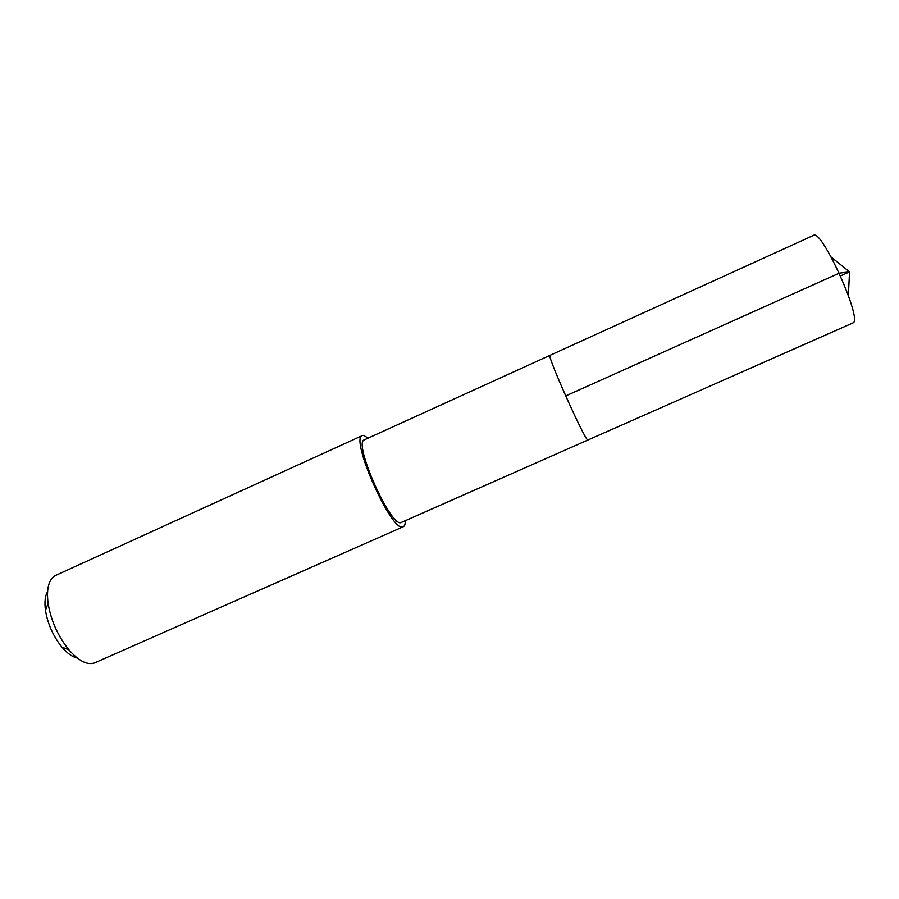 <?xml version="1.0" encoding="UTF-8"?>
<svg xmlns="http://www.w3.org/2000/svg" width="899" height="899" viewBox="0 0 899 899"><rect width="100%" height="100%" fill="white"/><g stroke="black" fill="none" stroke-linecap="round" stroke-linejoin="round"><path stroke-width="1.35" d="M550.031 355.33L364.387 439.825C352.61 441.982 391.11 528.5 401.201 522.51L853.039 322.887C862.916 320.179 821.484 228.335 813.573 235.381L550.031 355.33C546.098 353.813 585.811 442.533 587.946 440.016L587.946 440.016C585.811 442.533 546.098 353.813 550.031 355.33L550.323 355.431M405.303 520.723C405.325 524.083 404.651 526.095 403.28 526.735L403.067 526.825C392.043 533.691 349.363 437.903 362.398 435.577L363.421 435.386L368.242 438.071M362.398 435.577L55.749 575.371C48.816 579.001 46.265 588.351 48.096 603.431C51.007 620.692 57.941 636.155 68.886 649.808C78.674 660.934 87.203 665.316 94.485 662.945L403.28 526.735M47.535 591.688C45.074 596.026 44.377 602.24 45.456 610.342C47.748 624.063 53.255 636.335 61.975 647.168C67.301 653.371 72.403 656.989 77.28 658.023M840.52 275.914L849.555 271.858L839.261 273.15L565.685 395.953M848.364 295.378L849.555 271.858L831.204 257.103M61.975 647.168L68.886 649.808M45.456 610.342L48.096 603.431"/></g></svg>
